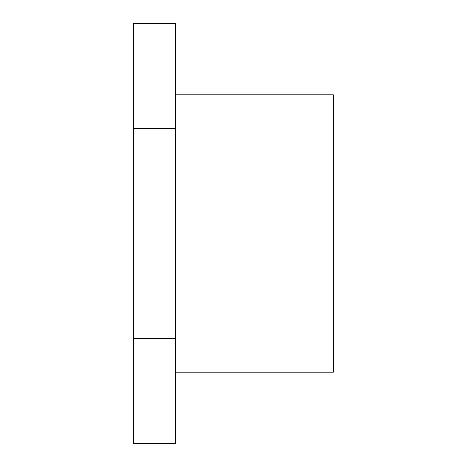 <?xml version="1.0" encoding="UTF-8"?>
<svg xmlns="http://www.w3.org/2000/svg" width="467" height="467" viewBox="0 0 467 467"><rect width="100%" height="100%" fill="white"/><g stroke="black" fill="none" stroke-linecap="round" stroke-linejoin="round"><path stroke-width="0.7" d="M175.709 372.199L333.321 372.199L333.321 94.801L175.709 94.801M175.709 128.425L175.709 23.35L133.679 23.35L133.679 443.65L175.709 443.65L175.709 128.425L133.679 128.425M133.679 23.35L175.709 23.35M175.709 338.575L133.679 338.575"/></g></svg>
